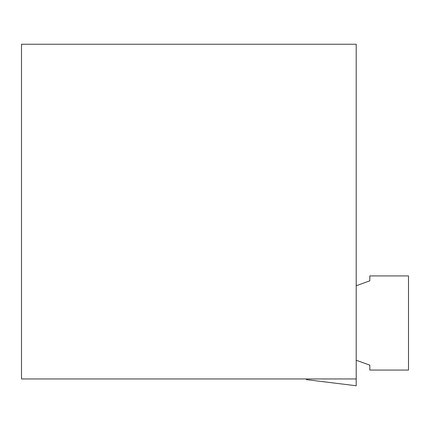 <?xml version="1.0" encoding="UTF-8"?>
<svg xmlns="http://www.w3.org/2000/svg" width="430" height="430" viewBox="0 0 430 430"><rect width="100%" height="100%" fill="white"/><g stroke="black" fill="none" stroke-linecap="round" stroke-linejoin="round"><path stroke-width="0.64" d="M356.201 378.954L21.5 378.954L21.5 44.247L356.201 44.247L356.201 385.753L306.418 379.636L306.418 378.954M356.201 285.74L369.8 280.833L369.8 275.926L408.5 275.926L408.5 370.063L369.8 370.063L369.8 365.156L356.201 360.243"/></g></svg>
